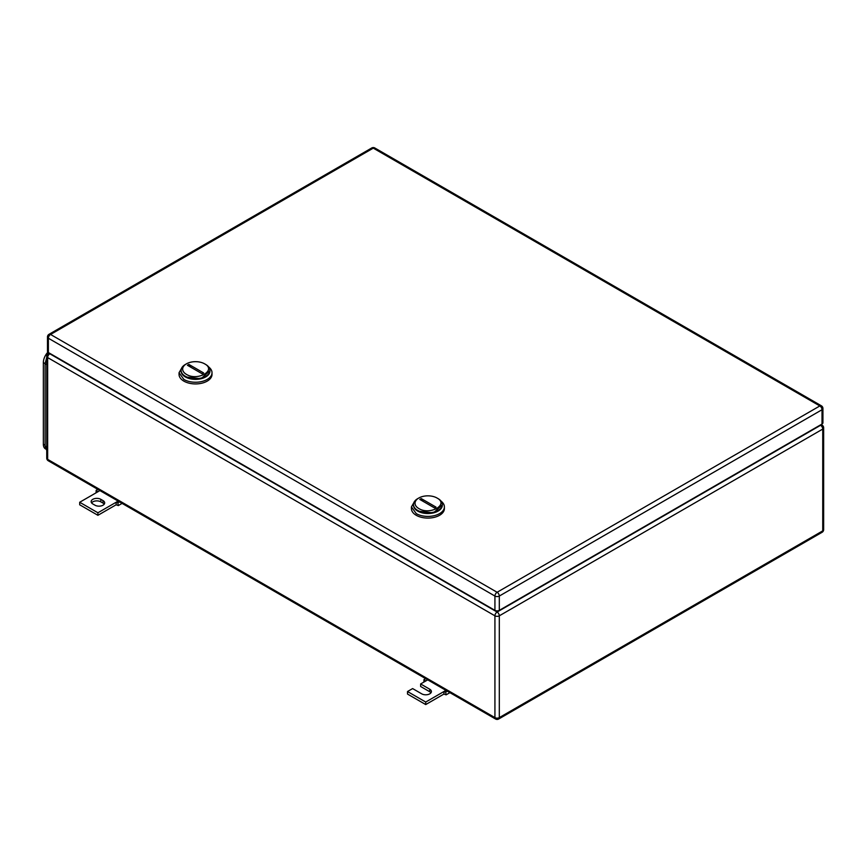 <?xml version="1.0" encoding="UTF-8"?>
<svg xmlns="http://www.w3.org/2000/svg" width="867" height="867" viewBox="0 0 867 867"><rect width="100%" height="100%" fill="white"/><g stroke="black" fill="none" stroke-linecap="round" stroke-linejoin="round"><path stroke-width="1.3" d="M96.064 492.814L96.172 490.332L97.917 491.752L79.699 502.264L97.917 512.776L116.124 502.264L116.124 504.789L118.313 505.58L117.858 502.849L116.124 502.264L118.129 501.104M122.095 503.391L118.313 505.58M97.819 489.378L96.172 490.332M99.922 490.592L97.917 491.752M119.505 501.895L117.858 502.849M97.917 512.776L97.917 515.301L116.124 504.789M79.699 502.264L79.699 504.789L97.917 515.301M100.821 499.327A5.668 3.273 180 0 0 94.655 498.612A5.668 3.273 180 0 0 91.154 501.635A5.668 3.273 180 0 0 92.812 503.944L95.002 505.212A5.668 3.273 180 0 0 101.179 505.916A5.668 3.273 180 0 0 104.669 502.893A5.668 3.273 180 0 0 103.01 500.584L100.821 499.327L100.821 501.841L103.01 503.109A5.668 3.273 180 0 1 104.235 504.16M91.588 502.893A5.668 3.273 180 0 1 100.821 501.841M423.876 682.08L423.985 679.587L425.73 681.018L420.625 683.955L429.729 689.211A5.668 3.273 180 0 1 431.398 691.53A5.668 3.273 180 0 1 427.897 694.554A5.668 3.273 180 0 1 421.72 693.838L412.616 688.582L407.512 691.53L425.73 702.042L443.937 691.53L443.937 694.055L446.126 694.835L445.671 692.104L443.937 691.53L445.941 690.37M449.908 692.657L446.126 694.835M425.632 678.644L423.985 679.587M427.734 679.858L425.73 681.018M447.318 691.162L445.671 692.104M425.73 702.042L425.73 704.568L443.937 694.055M407.512 691.53L407.512 694.055L425.73 704.568M420.625 683.955L420.625 686.48L429.729 691.736A5.668 3.273 180 0 1 430.953 692.787M205.728 364.487L204.634 363.847C216.945 370.307 197.611 381.469 186.427 374.371A12.875 7.435 180 0 1 186.427 363.847A12.875 7.435 180 0 1 204.634 363.847L205.728 364.487A14.425 8.323 180 0 1 209.955 370.372A14.425 8.323 180 0 1 201.046 378.066A14.425 8.323 180 0 1 185.332 376.256A14.425 8.323 180 0 1 181.105 370.372A14.425 8.323 180 0 1 185.332 364.487L186.427 363.847M187.413 365.267L202.184 373.796L203.647 372.951L188.865 364.422L187.413 365.267M181.116 370.708A14.425 8.323 -0 0 0 181.105 371.043A14.425 8.323 -0 0 0 185.332 376.928L201.046 378.738L209.944 370.708A14.425 8.323 180 0 1 201.317 378.673A14.425 8.323 180 0 1 185.332 376.928A14.425 8.323 180 0 1 181.116 370.708M190.892 367.272A10.306 5.95 60 0 1 188.865 364.422M182.308 367.044L179.046 372.723L179.046 374.403A16.484 9.515 -0 0 0 183.869 381.133A16.484 9.515 -0 0 0 201.838 383.203A16.484 9.515 -0 0 0 212.014 374.403L212.014 372.723A16.484 9.515 -0 0 0 208.752 367.044M179.046 372.723L183.869 379.453A16.484 9.515 -0 0 0 201.838 381.513A16.484 9.515 -0 0 0 212.014 372.723M438.106 498.644L437.022 498.016C449.334 504.475 429.989 515.637 418.804 508.528A12.875 7.435 180 0 1 418.804 498.016A12.875 7.435 180 0 1 437.022 498.016L438.106 498.644A14.425 8.323 180 0 1 442.333 504.54A14.425 8.323 180 0 1 433.435 512.224A14.425 8.323 180 0 1 417.71 510.425A14.425 8.323 180 0 1 413.494 504.54A14.425 8.323 180 0 1 417.71 498.644L418.804 498.016M419.791 499.425L434.573 507.964L436.025 507.119L421.254 498.59L419.791 499.425M413.505 504.876A14.425 8.323 -0 0 0 413.494 505.212A14.425 8.323 -0 0 0 417.71 511.097L433.435 512.906L442.322 504.876A14.425 8.323 180 0 1 433.695 512.831A14.425 8.323 180 0 1 417.71 511.097A14.425 8.323 180 0 1 413.505 504.876M423.28 501.44A10.306 5.95 60 0 1 421.254 498.59M414.686 501.202L411.424 506.892L411.424 508.571A16.484 9.515 -0 0 0 416.258 515.301A16.484 9.515 -0 0 0 434.215 517.361A16.484 9.515 -0 0 0 444.392 508.571L444.392 506.892A16.484 9.515 -0 0 0 441.13 501.202M411.424 506.892L416.258 513.622A16.484 9.515 -0 0 0 434.215 515.681A16.484 9.515 -0 0 0 444.392 506.892M822.014 424.039L822.014 409.733A3.089 1.788 0 0 0 822.924 408.476L822.924 422.771A3.089 1.788 0 0 1 822.014 424.039L499.305 610.357L499.305 596.052A3.089 1.788 -120 0 0 497.116 592.269A3.089 1.788 120 0 0 494.927 596.052A3.089 1.788 -0 0 0 499.305 596.052L822.014 409.733A3.089 1.788 -120 0 0 819.835 405.951L497.116 592.269L50.557 334.456A3.089 1.788 -120 0 0 49.018 334.304A3.089 3.089 0 0 0 47.468 336.981A3.089 1.788 0 0 0 48.379 338.238L494.927 596.052L494.927 610.357L48.379 352.533L48.379 338.238A3.089 1.788 120 0 1 50.557 334.456L373.276 148.138A3.089 1.788 -60 0 1 374.826 147.986A3.089 3.089 0 0 0 371.726 147.986L49.018 334.304M494.927 610.357A3.089 1.788 0 0 0 499.305 610.357M47.468 336.981L47.468 351.276A3.089 1.788 0 0 0 48.379 352.533M45.637 448.987L45.485 448.9A10.306 5.95 -60 0 1 43.35 444.186L43.35 362.59A10.306 5.95 -60 0 1 47.891 352.175M46.742 450.493L45.095 446.115L45.095 363.685L46.742 357.41M103.01 500.584L103.01 503.109M429.729 689.211L429.729 691.736M823.65 529.607A3.089 1.788 180 0 1 822.74 530.864A3.089 1.788 60 0 1 822.1 532.284A3.089 3.089 0 0 0 823.65 529.607L823.65 427.821A3.089 1.788 -0 0 1 822.74 429.078L499.305 615.819L499.305 717.605A3.089 1.788 -120 0 1 498.666 719.014A3.089 3.089 0 0 1 495.566 719.014A3.089 1.788 120 0 1 494.927 717.605L47.652 459.369A3.089 1.788 180 0 1 46.742 458.101A3.089 3.089 0 0 0 48.292 460.778A3.089 1.788 -60 0 1 47.652 459.369L47.652 357.583L494.927 615.819L494.927 717.605A3.089 1.788 0 0 0 499.305 717.605L822.74 530.864L822.74 429.078A3.089 1.788 -120 0 0 820.561 425.296L497.116 612.037A3.089 1.788 120 0 0 494.927 615.819A3.089 1.788 0 0 0 499.305 615.819A3.089 1.788 -120 0 0 497.116 612.037L49.831 353.801A3.089 1.788 -120 0 0 48.292 353.649A3.089 3.089 0 0 0 46.742 356.326A3.089 1.788 180 0 0 47.652 357.583A3.089 1.788 -60 0 1 49.831 353.801L50.199 353.584M823.65 427.821A3.089 3.089 0 0 0 822.1 425.144A3.089 1.788 120 0 0 820.561 425.296L820.193 425.09M822.924 408.476A3.089 3.089 0 0 0 821.374 405.799A3.089 1.788 -60 0 0 819.835 405.951L373.276 148.138A3.089 1.788 -120 0 0 371.726 147.986M45.095 363.598L43.35 362.59M45.095 445.194L43.35 444.186M46.742 447.069L45.095 446.115M46.742 364.628L45.095 363.685M495.566 719.014L48.292 460.778M498.666 719.014L822.1 532.284M46.742 458.101L46.742 356.326M48.292 353.649L49.289 353.064M821.103 424.57L822.1 425.144M181.105 371.043L181.105 370.372M209.955 371.043L209.955 370.372M413.494 505.212L413.494 504.54M442.333 505.212L442.333 504.54M821.374 405.799L374.826 147.986"/></g></svg>
